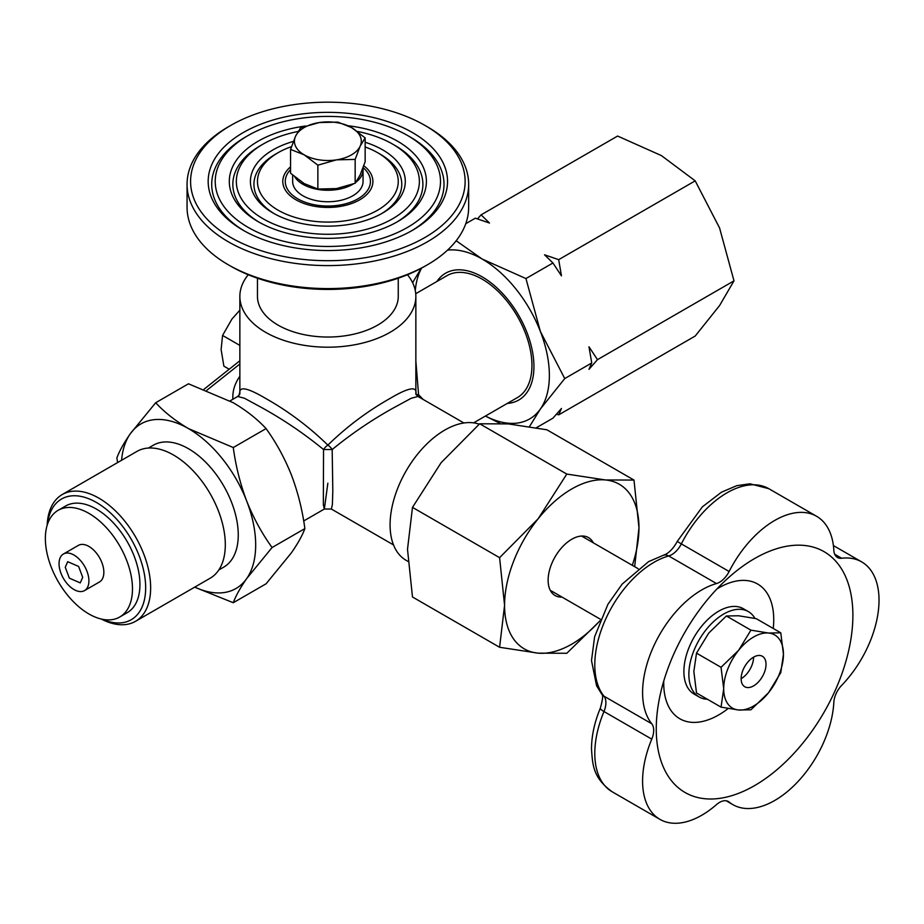 <?xml version="1.0" encoding="UTF-8"?>
<svg xmlns="http://www.w3.org/2000/svg" width="924" height="924" viewBox="0 0 924 924"><rect width="100%" height="100%" fill="white"/><g stroke="black" fill="none" stroke-linecap="round" stroke-linejoin="round"><path stroke-width="1.39" d="M82.698 577.327L80.261 582.905L69.358 578.147L65.269 567.267L67.706 561.688L78.621 566.447L82.698 577.327M102.264 619.253A69.693 40.24 -120 0 0 145.576 584.372A69.693 40.24 -120 0 0 96.385 502.46A69.693 40.24 -120 0 0 47.459 524.335M47.159 525.259A73.215 42.273 60 0 1 62.266 494.525A73.215 42.273 60 0 1 98.88 498.151A73.215 42.273 60 0 1 146.708 562.67A73.215 42.273 60 0 1 135.482 621.332A73.215 42.273 60 0 1 101.305 619.045M290.563 169.566A42.585 24.59 0 0 0 297.736 198.822A42.585 24.59 0 0 0 354.978 200.393A42.585 24.59 0 0 0 363.12 167.648M257.461 278.216L257.461 296.396A70.397 40.644 0 0 0 278.078 325.132A70.397 40.644 0 0 0 354.793 333.945A70.397 40.644 0 0 0 398.256 296.396L398.256 278.216M436.913 281.474A73.215 42.273 60 0 1 445.564 273.227A73.215 42.273 60 0 1 482.166 276.853A73.215 42.273 60 0 1 529.995 341.372A73.215 42.273 60 0 1 518.78 400.034A73.215 42.273 60 0 1 507.311 403.407M479.198 424.197A77.443 44.71 120 0 0 444.837 430.041A77.443 44.71 120 0 0 394.248 498.279A77.443 44.71 120 0 0 406.121 560.325L407.877 561.342M135.482 621.332L210.152 578.228A73.215 42.273 -120 0 0 221.367 519.554A73.215 42.273 -120 0 0 173.539 455.035A73.215 42.273 -120 0 0 136.937 451.409L62.266 494.525M84.546 590.586L99.48 581.97A21.125 12.197 -120 0 0 102.714 565.038A21.125 12.197 -120 0 0 88.923 546.431A21.125 12.197 -120 0 0 78.355 545.391L63.421 554.007A21.125 12.197 -120 0 0 60.187 570.928A21.125 12.197 -120 0 0 73.989 589.547A21.125 12.197 -120 0 0 84.546 590.586A21.125 12.197 -120 0 0 87.78 573.665A21.125 12.197 -120 0 0 73.989 555.058A21.125 12.197 -120 0 0 63.421 554.007M119.716 617.024L127.189 612.704A61.596 35.562 -120 0 0 136.625 563.351A61.596 35.562 -120 0 0 96.385 509.066A61.596 35.562 -120 0 0 65.592 506.017L58.12 510.325A61.596 35.562 -120 0 0 48.683 559.69A61.596 35.562 -120 0 0 88.923 613.975A61.596 35.562 -120 0 0 119.716 617.024A61.596 35.562 -120 0 0 129.164 567.659A61.596 35.562 -120 0 0 88.923 513.386A61.596 35.562 -120 0 0 58.12 510.325M218.792 569.981L223.677 567.163A70.397 40.644 -120 0 0 234.465 510.753A70.397 40.644 -120 0 0 188.473 448.718A70.397 40.644 -120 0 0 153.28 445.229L148.394 448.048M463.906 422.984L417.983 396.465L411.215 398.267L395.056 407.045C372.95 419.138 351.986 433.298 332.178 449.538L332.813 490.852L332.374 504.643L331.381 509.043L324.336 509.043L323.342 504.643L323.539 449.538C303.811 433.356 282.848 419.196 260.66 407.045L244.525 398.279L237.734 396.465L239.859 394.04M248.256 274.74A87.999 50.808 0 0 0 239.859 296.396A87.999 50.808 0 0 0 265.638 332.317A87.999 50.808 0 0 0 361.527 343.335A87.999 50.808 0 0 0 415.858 296.396A87.999 50.808 0 0 0 407.461 274.74M239.859 296.396L239.859 391.233A87.999 50.808 0 0 0 239.87 392.03L239.87 393.647C238.646 385.955 247.239 387.549 265.638 398.417C288.253 411.18 308.997 426.749 327.858 445.114C346.766 426.703 367.533 411.134 390.147 398.383C408.951 387.248 417.521 385.886 415.858 394.305L417.983 396.465M327.858 483.206L324.336 509.043L303.684 520.974M415.858 360.972L418.572 394.675L423.111 399.434M415.731 293.705L446.973 275.664A70.397 40.644 60 0 1 482.166 279.152A70.397 40.644 60 0 1 528.158 341.187A70.397 40.644 60 0 1 517.371 397.597L473.619 422.857M233.275 602.725L266.077 583.795L291.476 552.725C297.932 543.416 302.391 535.366 304.874 528.597L272.072 547.528L246.673 578.597C240.217 587.907 235.759 595.957 233.275 602.725L194.641 587.179M304.874 528.597C302.379 510.048 297.921 492.226 291.476 475.132C284.696 458.177 276.23 442.665 266.077 428.597L233.275 447.528C235.77 466.077 240.228 483.899 246.673 500.993C253.453 517.948 261.919 533.46 272.072 547.528M266.077 428.597C257.334 419.138 246.408 410.51 233.275 402.737L188.473 383.795L155.682 402.737C164.414 412.196 175.352 420.824 188.473 428.597L233.275 447.528M117.591 462.589L116.886 457.934C119.369 451.143 123.839 443.093 130.284 433.795L155.682 402.737M194.791 587.098A95.033 54.874 -120 0 0 246.673 578.597A95.033 54.874 -120 0 0 246.673 500.993A95.033 54.874 -120 0 0 188.473 428.597A95.033 54.874 -120 0 0 130.284 433.795A95.033 54.874 -120 0 0 121.575 460.279M239.87 392.03L238.9 395.53M416.066 394.421L418.572 394.675A7.045 3.153 -44.8 0 0 417.752 396.327M323.539 449.538A7.045 3.153 135.2 0 1 327.858 445.114A7.045 3.153 -135.2 0 1 332.178 449.538L323.539 449.538M456.179 240.76L482.166 259.032L525.952 278.563L540.367 331.439L564.749 378.563L540.367 409.032A95.033 54.874 60 0 1 515.777 423.238A95.033 54.874 60 0 1 485.447 416.031M447.516 250.138A95.033 54.874 60 0 1 482.166 259.032A95.033 54.874 60 0 1 540.367 331.439A95.033 54.874 60 0 1 540.367 409.032L529.452 426.645M556.525 414.16L558.685 414.853L695.194 336.047L719.577 305.567L733.991 280.85L719.577 227.974L695.194 180.85L661.376 155.578L617.602 136.047L481.092 214.853L477.512 218.873M536.267 427.8L552.945 418.168L561.457 408.489L558.685 414.853M499.907 423.331L485.4 416.054M564.749 378.563L591.741 362.97L588.981 369.334L597.481 359.655L733.991 280.85M525.952 278.563L552.945 262.982L561.457 275.849L558.685 259.656L695.194 180.85M597.481 359.655L588.981 346.789L591.741 362.97M465.754 223.712L475.34 218.18L489.489 223.03L481.092 214.853M558.685 259.656L544.536 254.805L552.945 262.982M412.601 282.709L421.194 268.295M415.28 290.586A95.033 54.874 60 0 1 421.587 268.087M561.954 597.054A33.437 19.312 -60 0 1 555.058 595.506A33.437 19.312 -60 0 1 551.293 592.018A33.437 19.312 -60 0 1 557.38 553.199A33.437 19.312 -60 0 1 588.496 537.595A33.437 19.312 -60 0 1 592.249 541.071A33.437 19.312 -60 0 1 593.289 542.792M632.293 565.315A95.033 54.874 120 0 0 638.969 527.754A95.033 54.874 120 0 0 605.37 479.949A95.033 54.874 120 0 0 538.172 518.745A95.033 54.874 120 0 0 504.573 605.347A95.033 54.874 120 0 0 513.571 638.946A95.033 54.874 120 0 0 538.172 653.153L499.595 647.274L504.573 605.347L499.595 557.669L538.172 518.745L566.793 474.07L605.37 479.949L633.991 480.076L638.969 527.754L634.673 566.689M633.991 480.076L546.881 429.787L508.304 423.908L479.683 423.781L441.106 462.705L412.485 507.38L499.595 557.669M412.485 507.38L407.507 549.306L412.485 596.985L499.595 647.274M479.683 423.781L566.793 474.07M599.757 621.078L566.793 653.28L538.172 653.153A95.033 54.874 120 0 0 599.849 620.836M741.14 678.701L741.14 678.701A17.602 10.164 120 0 0 753.58 657.149L753.58 657.149A17.602 10.164 120 0 0 742.087 672.649A17.602 10.164 120 0 0 744.779 686.751A17.602 10.164 120 0 0 753.58 685.885A17.602 10.164 120 0 0 765.084 670.374A17.602 10.164 120 0 0 762.381 656.271A17.602 10.164 120 0 0 753.58 657.149M754.931 618.387A49.284 28.448 120 0 0 748.348 611.596A49.284 28.448 120 0 0 695.83 646.234A49.284 28.448 120 0 0 699.075 696.95A49.284 28.448 120 0 0 707.38 699.249M748.348 611.596L743.37 608.72A49.284 28.448 120 0 0 690.852 643.37A49.284 28.448 120 0 0 694.097 694.074L699.075 696.95M239.859 345.414L222.569 335.435L221.113 349.572L223.885 366.158L229.21 369.23M222.569 335.435L231.936 319.057L239.859 310.187M750.912 630.156L738.646 650.265L721.043 667.313L723.711 688.761A42.238 24.382 120 0 0 738.646 710.002A42.238 24.382 120 0 0 753.58 706.005A42.238 24.382 120 0 0 768.514 692.757L780.78 672.637L783.448 654.273L780.78 632.824L756.248 618.653L738.646 615.777L726.38 615.985L708.777 633.021L696.511 653.141L693.843 671.517L696.511 692.965L721.043 707.126L738.646 710.002L750.912 709.794L768.514 692.757A42.238 24.382 120 0 0 783.448 654.273A42.238 24.382 120 0 0 768.514 633.021L750.912 630.156L726.38 615.985M780.78 632.824L768.514 633.021A42.238 24.382 120 0 0 738.646 650.265A42.238 24.382 120 0 0 723.711 688.761L721.043 707.126M721.043 667.313L696.511 653.141M719.553 582.224A17.602 10.164 -60 0 1 716.481 583.552A83.772 48.371 120 0 0 701.824 589.893A83.772 48.371 120 0 0 649.93 655.255A83.772 48.371 120 0 0 651.766 723.769A17.602 10.164 -60 0 1 651.766 739.131A83.772 48.371 120 0 0 659.932 819.357A83.772 48.371 120 0 0 716.481 804.619A17.602 10.164 -60 0 1 728.355 801.524A17.602 10.164 -60 0 1 729.128 802.067A83.772 48.371 120 0 0 732.836 804.619A83.772 48.371 120 0 0 795.633 784.002A83.772 48.371 120 0 0 833.841 702.321A17.602 10.164 -60 0 1 841.66 685.377A83.772 48.371 120 0 0 861.676 561.896A83.772 48.371 120 0 0 841.66 558.246A17.602 10.164 -60 0 1 837.456 557.484A17.602 10.164 -60 0 1 833.841 550.334A83.772 48.371 120 0 0 816.608 516.297A83.772 48.371 120 0 0 774.728 520.443A83.772 48.371 120 0 0 729.128 571.494A17.602 10.164 -60 0 1 719.553 582.224M754.573 785.608A139.039 80.273 120 0 0 852.887 615.326A139.039 80.273 120 0 0 754.573 558.57A139.039 80.273 120 0 0 731.3 575.236A139.039 80.273 120 0 0 659.055 700.357A139.039 80.273 120 0 0 754.573 785.608M716.92 588.969A77.789 44.906 -60 0 1 718.733 587.883A77.789 44.906 -60 0 1 773.238 628.47M728.158 708.535A77.789 44.906 -60 0 1 718.733 714.91A77.789 44.906 -60 0 1 663.755 681.046M187.064 184.315L187.064 207.299A140.794 81.289 0 0 0 192.816 230.295A140.794 81.289 0 0 0 228.297 264.784A140.794 81.289 0 0 0 427.419 264.784A140.794 81.289 0 0 0 468.653 207.299L468.653 184.315A140.794 81.289 180 0 1 347.978 264.761A140.794 81.289 180 0 1 192.816 207.299A140.794 81.289 180 0 1 187.064 184.315A140.794 81.289 180 0 1 228.297 126.831L230.792 125.398A137.272 79.256 0 0 0 196.188 203.858A137.272 79.256 0 0 0 366.689 257.461A137.272 79.256 0 0 0 459.528 159.02A137.272 79.256 0 0 0 424.924 125.398A137.272 79.256 0 0 0 230.792 125.398M424.924 125.398L427.419 126.831A140.794 81.289 180 0 1 462.901 161.319A140.794 81.289 180 0 1 468.653 184.315M363.802 165.754A45.057 26.011 180 0 1 371.067 174.082A45.057 26.011 180 0 1 359.713 199.827A45.057 26.011 180 0 1 296.003 199.827A45.057 26.011 180 0 1 284.638 188.796A45.057 26.011 180 0 1 290.563 166.84M357.38 131.427A91.522 52.841 180 0 1 392.573 144.075A91.522 52.841 180 0 1 415.638 166.493A91.522 52.841 180 0 1 353.742 232.12A91.522 52.841 180 0 1 240.078 196.385A91.522 52.841 180 0 1 263.144 144.075A91.522 52.841 180 0 1 298.048 131.485M259.436 222.395A95.033 54.874 180 0 1 236.706 199.827A95.033 54.874 180 0 1 260.66 145.518L263.144 144.075M392.573 144.075L395.056 145.518A95.033 54.874 180 0 1 419.011 168.792A95.033 54.874 180 0 1 396.281 222.395M348.105 125.745A98.556 56.907 180 0 1 422.383 165.338A98.556 56.907 180 0 1 397.551 221.668A98.556 56.907 180 0 1 258.166 221.668A98.556 56.907 180 0 1 233.322 197.528A98.556 56.907 180 0 1 305.567 126.01M365.153 146.962A70.397 40.644 180 0 1 377.639 152.703A70.397 40.644 180 0 1 395.38 169.935A70.397 40.644 180 0 1 347.771 220.42A70.397 40.644 180 0 1 260.337 192.931A70.397 40.644 180 0 1 278.078 152.703A70.397 40.644 180 0 1 291.487 146.639M274.37 213.767A73.92 42.677 180 0 1 256.953 196.385A73.92 42.677 180 0 1 275.583 154.135L278.078 152.703M377.639 152.703L380.122 154.135A73.92 42.677 180 0 1 398.752 172.245A73.92 42.677 180 0 1 381.346 213.767M365.153 142.261A77.443 44.71 180 0 1 402.136 168.792A77.443 44.71 180 0 1 382.617 213.051A77.443 44.71 180 0 1 273.1 213.051A77.443 44.71 180 0 1 253.58 194.086A77.443 44.71 180 0 1 293.37 141.407M219.82 199.827A112.636 65.026 180 0 1 248.21 135.458A112.636 65.026 180 0 1 407.507 135.458A112.636 65.026 180 0 1 435.897 163.04A112.636 65.026 180 0 1 359.713 243.809A112.636 65.026 180 0 1 219.82 199.827M244.49 231.012A116.158 67.059 180 0 1 216.447 203.28A116.158 67.059 180 0 1 245.726 136.891L248.21 135.458M407.507 135.458L409.99 136.891A116.158 67.059 180 0 1 439.27 165.338A116.158 67.059 180 0 1 411.215 231.012M442.642 161.896A119.681 69.092 180 0 1 412.485 230.295A119.681 69.092 180 0 1 243.231 230.295A119.681 69.092 180 0 1 213.063 200.982A119.681 69.092 180 0 1 294.005 115.165A119.681 69.092 180 0 1 442.642 161.896M427.419 264.784L424.924 266.216A137.272 79.256 180 0 1 230.792 266.216L228.297 264.784M317.868 165.177L336.509 159.852L355.163 159.402L360.152 146.2A33.437 19.3 0 0 0 351.501 127.547A33.437 19.3 0 0 0 336.509 122.557A33.437 19.3 0 0 0 319.207 122.557L300.554 127.882L295.553 136.209L290.563 149.411L290.563 173.273L304.215 183.587L317.868 189.039L336.509 188.588L355.163 183.264L360.152 174.936L365.153 161.735L365.153 137.872L351.501 127.547L337.849 122.107L319.207 122.557A33.437 19.3 0 0 0 295.553 136.209A33.437 19.3 0 0 0 304.215 154.851L317.868 165.177L317.868 189.039M290.563 149.411L304.215 154.851A33.437 19.3 0 0 0 336.509 159.852A33.437 19.3 0 0 0 360.152 146.2L365.153 137.872M355.163 159.402L355.163 183.264M294.837 176.981A35.204 20.316 0 0 0 353.268 184.003M292.654 175.144L292.654 181.439A35.204 20.316 0 0 0 315.234 200.404A35.204 20.316 0 0 0 354.007 195.045A35.204 20.316 0 0 0 363.051 181.439L363.051 169.947A35.204 20.316 0 0 0 362.924 168.191M356.04 182.12A35.204 20.316 0 0 0 363.051 169.947M239.859 364.01L206.849 390.251M232.906 399.26A95.033 54.874 180 0 1 239.859 376.264M651.766 739.131L603.973 711.538A17.602 10.164 -60 0 0 603.973 696.176A11.261 8.974 141.3 0 1 601.917 694.421L596.581 685.747L591.499 660.568L594.617 636.717L607.957 604.238L622.118 584.153L648.602 561.619L666.135 554.077C670.281 551.663 674.046 547.355 677.431 541.141A11.261 0.855 26.9 0 0 681.346 543.901A17.602 10.164 -60 0 1 671.771 554.631A17.602 10.164 -60 0 1 668.687 555.959A83.772 48.371 120 0 0 654.03 562.3A83.772 48.371 120 0 0 602.136 627.662A83.772 48.371 120 0 0 603.973 696.176L651.766 723.769M716.481 583.552L668.687 555.959A11.261 7.912 74.2 0 0 663.651 555.174M677.431 541.141L702.39 506.837L721.425 492.226L736.74 485.678L750.022 483.795L768.826 488.704A83.772 48.371 120 0 0 726.945 492.85A83.772 48.371 120 0 0 681.346 543.901L729.128 571.494M729.128 802.067L727.5 801.12M601.917 694.409C603.291 694.86 602.76 699.468 600.311 708.246A11.261 2.021 -157.4 0 0 603.973 711.538A83.772 48.371 120 0 0 612.15 791.764L659.932 819.357M834.695 554.227L841.66 558.246M393.508 544.917L331.381 509.043M415.858 296.396L415.858 393.843M230.041 400.912L237.734 396.465M239.859 360.764L204.088 389.189M550.265 590.297L600.485 619.299M581.589 536.047L638.149 568.699M768.826 488.704L816.608 516.297M726.183 800.773L732.836 804.619M833.402 545.564L861.676 561.896M612.15 791.764C592.885 777.8 592.642 764.818 591.499 749.041C591.545 735.885 594.49 722.291 600.311 708.246"/></g></svg>
